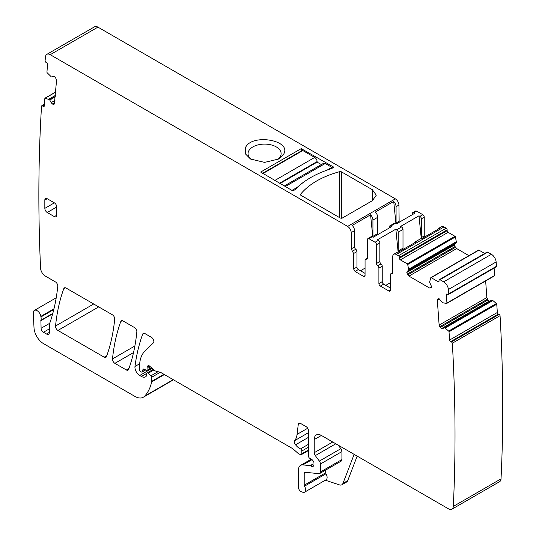 <?xml version="1.0" encoding="UTF-8"?>
<svg xmlns="http://www.w3.org/2000/svg" width="536" height="536" viewBox="0 0 536 536"><rect width="100%" height="100%" fill="white"/><g stroke="black" fill="none" stroke-linecap="round" stroke-linejoin="round"><path stroke-width="0.8" d="M499.09 314.418L498.38 314.076L450.655 341.633L451.366 341.968A1.347 0.777 -120 0 1 452.337 343.221L500.061 315.671A1.347 0.777 -120 0 0 499.09 314.418L451.366 341.968M97.941 27.135L50.217 54.685L347.636 226.406L395.36 198.849L97.941 27.135A6.747 3.899 -120 0 0 94.564 26.8L46.84 54.35A6.747 3.899 -120 0 0 45.473 56.87A1619.812 935.206 -120 0 0 45.091 60.749A1.347 0.777 -120 0 0 45.962 62.35L46.679 62.833A1.347 0.777 -120 0 1 47.543 64.528L46.947 72.099A0.677 0.389 -120 0 0 47.235 72.822L51.463 77.003L53.225 76.413L54.612 76.789L55.751 78.129L56.541 80.561L54.364 104.038M395.36 198.849C397.538 200.35 398.73 202.414 398.945 205.047L399.146 222.293M412.305 214.695L412.305 213.589A2.023 1.166 60 0 1 412.727 212.665L415.588 211.01L416.599 211.11L422.803 214.695L419.943 216.35L418.985 215.794L400.613 226.406L401.565 226.956L396.794 229.71L395.843 229.16L377.465 239.766L378.423 240.316L375.079 242.245A2.023 1.166 -120 0 1 376.513 244.724L376.513 263.484A2.023 1.166 -120 0 0 377.706 265.802A2.023 1.166 -120 0 1 378.898 268.127L378.898 283.578A2.023 1.166 -120 0 0 380.332 286.057L388.922 291.015A2.023 1.166 -120 0 0 389.933 291.115A2.023 1.166 -120 0 0 390.349 290.19L388.922 291.015M424.512 237.066A2.023 1.166 -120 0 1 424.237 235.934L424.237 217.174A2.023 1.166 -120 0 0 422.803 214.695M429.51 288L431.634 286.773L431.145 287.852L429.51 288L408.941 276.12L407.306 274.09L406.817 272.449L407.306 271.169L456.498 242.768L455.433 236.946A0.677 0.389 -120 0 0 454.984 236.302L448.096 232.329A1.347 0.777 -120 0 1 447.145 230.674L447.145 229.85A1.347 0.777 -120 0 0 446.187 228.195L444.043 226.956A5.065 2.921 -120 0 0 441.51 226.701L438.649 228.356A5.065 2.921 -120 0 0 437.812 229.388M407.306 274.09L455.031 246.54L454.541 244.892L455.031 243.619L407.306 271.169M455.031 246.54L456.665 248.57L468.933 255.652M484.691 253.454L478.916 250.118A0.677 0.389 -120 0 0 478.46 250.238M445.115 328.079L492.839 300.529L496.376 303.51A0.677 0.389 -120 0 1 496.745 304.214L497.348 312.481L449.624 340.032L449.021 331.771A0.677 0.389 -120 0 0 448.652 331.067L445.041 328.032L444.063 327.65L442.729 328.715L441.597 328.742L439.721 326.752L439.131 325.104L437.336 300.408L437.718 299.222L439.265 298.867L442.421 302.719L446.649 303.416A0.677 0.389 -120 0 0 446.937 303.028L446.334 294.767A1.347 0.777 -120 0 1 446.609 294.05A1.347 0.777 -120 0 1 447.205 294.07L447.915 294.411A1.347 0.777 -120 0 0 448.511 294.438L496.236 266.881A1.347 0.777 -120 0 0 496.51 266.265A1619.812 935.206 -120 0 0 496.135 261.95A6.747 3.899 -120 0 0 491.391 254.292L487.706 252.168A1.347 0.777 -120 0 0 487.036 252.101L439.312 279.651A1.347 0.777 -120 0 0 439.031 280.268L439.031 281.099L438.073 281.648A1.347 0.777 -120 0 0 438.75 281.715A1.347 0.777 -120 0 0 439.031 281.099M446.897 303.276L494.373 275.866A0.677 0.389 -120 0 0 494.661 275.477L494.125 268.101M485.65 280.958L486.856 297.554L487.934 299.959L489.683 301.312M444.063 327.65L491.787 300.093L492.839 300.529M497.348 312.481A1.347 0.777 -120 0 0 498.38 314.076M332.749 442.012L314.23 452.706L314.23 439.587A10.124 5.842 -120 0 1 316.327 434.951A10.124 5.842 -120 0 1 321.392 435.453L448.545 508.865A6.747 3.899 -120 0 0 451.922 509.2L499.646 481.65A6.747 3.899 -120 0 0 501.033 478.856A1619.819 935.206 -120 0 0 500.061 315.671M449.624 340.032A1.347 0.777 -120 0 0 450.655 341.633M50.217 54.685A6.747 3.899 -120 0 0 46.84 54.35M54.263 104.105L52.448 104.085L51.148 102.637L54.967 100.433M55.623 92.145L45.225 98.148L49.654 99.837L51.148 102.637M45.225 98.148A0.677 0.389 -120 0 0 44.857 98.423L44.26 106.001A1.347 0.777 -120 0 1 43.986 106.523A1.347 0.777 -120 0 1 43.222 106.403L42.512 105.92A1.347 0.777 -120 0 0 41.754 105.8A1.347 0.777 -120 0 0 41.54 106.048A1619.819 935.206 -120 0 0 40.569 268.114A6.747 3.899 -120 0 0 45.339 276.074L55.396 281.882A3.377 1.95 -120 0 1 57.767 286.318A245.669 141.839 -120 0 1 50.056 322.357A6.747 3.899 -120 0 1 49.694 323.101A3.377 1.95 -120 0 0 49.386 324.267L49.386 332.367L46.525 334.022A4.047 2.338 -120 0 0 48.548 334.223A4.047 2.338 -120 0 0 49.386 332.367M53.982 308.79L40.843 316.381A6.747 3.899 -120 0 0 40.95 316.957A6.747 3.899 -120 0 1 40.897 320.287L41.091 328.273A3.377 1.95 -120 0 0 43.47 332.253L46.525 334.022M40.843 316.381A5.4 3.116 -120 0 0 38.203 311.496A5.4 3.116 -120 0 0 34.398 310.398A5.4 3.116 -120 0 0 33.286 313.131L34.009 327.771A13.501 7.792 -120 0 0 43.537 343.65L134.884 396.385A16.871 9.742 -120 0 0 143.32 397.223A16.871 9.742 -120 0 0 144.673 396.131A64.119 37.018 -120 0 0 151.668 381.9A3.377 1.95 -120 0 0 151.728 381.324L151.728 377.23A1.347 0.777 -120 0 0 151.025 375.756L148.224 373.27A1.688 0.972 -120 0 0 147.072 372.962A1.688 0.972 -120 0 0 146.717 373.733L146.717 375.113A1.688 0.972 -120 0 1 146.609 375.629A8.1 4.677 -120 0 1 145.464 376.862A8.1 4.677 -120 0 1 141.417 376.46L139.702 375.468A6.747 3.899 -120 0 1 134.978 366.463A236.222 136.385 -120 0 1 142.697 334.136A3.377 1.95 -120 0 1 143.266 333.419A3.377 1.95 -120 0 1 144.948 333.586L151.467 337.352A3.377 1.95 -120 0 1 153.832 341.11A3.377 1.95 -120 0 1 153.383 342.852L144.733 351.361A37.118 21.433 -120 0 0 139.581 366.416L139.581 369.894A1.347 0.777 -120 0 0 140.539 371.542L141.243 371.951A1.688 0.972 -120 0 0 142.087 372.031A1.688 0.972 -120 0 0 142.395 371.595L142.945 369.545A1.688 0.972 -120 0 1 143.253 369.103A1.688 0.972 -120 0 1 143.99 369.137L146.824 370.483A1.688 0.972 -120 0 0 147.561 370.51A1.688 0.972 -120 0 0 147.909 369.74L147.909 368.239A3.377 1.95 -120 0 0 147.762 367.193A2.023 1.166 -120 0 1 148.09 365.639A2.023 1.166 -120 0 1 149.477 366.008L154.355 370.336A3.377 1.95 -120 0 0 155.594 371.053L160.331 372.319A3.377 1.95 -120 0 1 160.947 372.58L292.267 448.398A6.747 3.899 -120 0 1 293.5 449.295L297.627 452.96A6.747 3.899 -120 0 0 300.1 454.387L300.937 454.608A1.688 0.972 -120 0 0 301.473 454.562A1.688 0.972 -120 0 0 301.822 453.791L301.822 451.031A1.688 0.972 -120 0 0 300.488 448.893A10.8 6.238 -120 0 1 295.557 444.8A3.377 1.95 -120 0 1 294.773 440.572A23.624 13.641 -120 0 0 297.058 434.395L298.264 424.499A3.377 1.95 -120 0 1 298.941 423.299A3.377 1.95 -120 0 1 300.629 423.467L306.116 426.636A3.377 1.95 -120 0 1 308.502 430.77L308.502 456.176A1.688 0.972 -120 0 0 309.647 458.213L312.133 459.761A1.688 0.972 -120 0 1 313.198 462.246A3.377 1.95 -120 0 0 313.037 463.144L313.037 464.31A3.377 1.95 -120 0 0 313.198 465.389A1.688 0.972 -120 0 1 312.93 466.702A1.688 0.972 -120 0 1 312.086 466.615L310.652 465.791A1.688 0.972 -120 0 0 310.197 465.63L302.9 464.906A10.124 5.842 -120 0 0 300.582 465.362A10.124 5.842 -120 0 0 298.485 469.998L298.485 487.418A3.377 1.95 -120 0 0 301.366 491.78L302.807 492.256A5.065 2.921 -120 0 0 304.595 492.169A5.065 2.921 -120 0 0 304.508 486.185A1.347 0.777 -120 0 1 304.207 485.207L304.207 473.301A2.023 1.166 -120 0 1 304.629 472.377A2.023 1.166 -120 0 1 305.091 472.283L318.96 473.657A3.377 1.95 -120 0 0 319.737 473.509A3.377 1.95 -120 0 0 320.434 471.961L320.434 464.002A3.377 1.95 -120 0 0 319.369 461.087L315.295 455.613A3.377 1.95 -120 0 1 314.23 452.706M451.922 509.2A6.747 3.899 -120 0 0 453.309 506.406A1619.819 935.206 -120 0 0 452.337 343.221M448.511 294.438A1.347 0.777 -120 0 0 448.786 293.822A1619.826 935.213 -120 0 0 448.411 289.5A6.747 3.899 -120 0 0 443.667 281.842L439.982 279.718A1.347 0.777 -120 0 0 439.312 279.651M438.073 281.648L431.192 277.675A0.677 0.389 -120 0 0 430.736 277.795L429.604 282.157L431.634 286.773M408.774 270.325L407.708 264.496A0.677 0.389 -120 0 0 407.26 263.853L400.372 259.88A1.347 0.777 -120 0 1 399.421 258.225L399.421 257.401A1.347 0.777 -120 0 0 398.462 255.746L396.318 254.506A5.065 2.921 -120 0 0 393.786 254.258A5.065 2.921 -120 0 0 392.741 256.577L392.741 272.858A2.023 1.166 -120 0 1 392.318 273.782A2.023 1.166 -120 0 1 391.541 273.796A2.023 1.166 -120 0 0 390.771 273.809A2.023 1.166 -120 0 0 390.349 274.74L390.349 290.19M365.056 275.584L364.641 276.516L363.629 276.415L365.056 275.584L365.056 260.134L365.478 259.21L367.026 259.176L367.441 258.252L367.441 239.492L367.863 238.567L368.875 238.667L375.079 242.245M363.629 276.415L355.033 271.45L353.606 268.971L356.942 267.049A2.023 1.166 60 0 0 358.376 269.528L355.033 271.45M347.636 226.406C349.814 227.9 351.006 229.971 351.221 232.604L351.221 248.885L353.606 253.521L353.606 268.971M56.756 206.983A3.377 1.95 -120 0 0 54.371 202.849L47.215 198.715A3.377 1.95 -120 0 0 45.527 198.548A3.377 1.95 -120 0 0 44.83 200.095L44.83 208.357A3.377 1.95 -120 0 0 47.215 212.49L54.371 216.624A3.377 1.95 -120 0 0 56.059 216.792A3.377 1.95 -120 0 0 56.756 215.244L56.756 206.983L47.215 212.49M66.075 288.046A3.377 1.95 -120 0 0 64.387 287.879A3.377 1.95 -120 0 0 63.818 288.596A236.222 136.385 -120 0 0 55.536 326.022A3.377 1.95 -120 0 0 57.908 330.451L104.212 357.184A3.377 1.95 -120 0 0 105.894 357.351A3.377 1.95 -120 0 0 106.463 356.634A236.222 136.385 -120 0 0 114.711 319.188A3.377 1.95 -120 0 0 112.339 314.759L66.075 288.046M112.5 358.912A3.377 1.95 -120 0 0 114.871 363.341L126.355 369.967A3.377 1.95 -120 0 0 128.044 370.135A3.377 1.95 -120 0 0 128.613 369.418A236.222 136.385 -120 0 0 136.841 331.958A3.377 1.95 -120 0 0 134.469 327.536L123.046 320.943A3.377 1.95 -120 0 0 121.364 320.776A3.377 1.95 -120 0 0 120.794 321.493A236.222 136.385 -120 0 0 112.5 358.912L134.871 345.995M333.439 167.507L333.439 166.957L333.439 167.507L333.439 166.957L301.225 148.633L260.663 172.056L292.395 190.655L293.353 190.655L295.262 189.55C303.812 180.525 315.905 173.55 331.529 168.612L333.439 167.507M300.488 194.983L300.488 194.327L300.756 195.205L340.36 218.072L342.27 218.072L372.332 200.712L376.292 195.198L372.332 189.69L341.325 171.781L339.797 171.627C322.062 176.518 308.957 184.083 300.488 194.327L300.361 194.655M283.685 154.134C292.1 140.104 251.525 133.23 245.475 147.661L245.287 153.738L250.5 159.025L264.583 162.395L278.66 159.025L283.685 154.134M396.258 223.887A2.023 1.166 60 0 1 396.077 222.983L396.077 206.702A5.065 2.921 60 0 0 393.719 201.456L375.347 212.062A5.065 2.921 60 0 1 377.706 217.308L377.706 233.589L372.935 236.349L372.935 220.068A5.065 2.921 60 0 0 370.57 214.815L352.199 225.428A5.065 2.921 60 0 1 354.557 230.674L354.557 246.955A2.023 1.166 60 0 0 355.75 249.274A2.023 1.166 60 0 1 356.942 251.592L356.942 267.049M412.727 212.665A2.023 1.166 60 0 1 413.738 212.765L414.69 213.315L396.318 223.921L395.36 223.371L390.59 226.125L391.541 226.681L373.17 237.287L372.219 236.738L368.875 238.667M424.237 235.934L421.37 237.589L421.37 218.829A2.023 1.166 -120 0 0 419.943 216.35M421.37 237.589A2.023 1.166 -120 0 0 421.651 238.721M393.786 254.258L397.129 252.329A5.065 2.921 -120 0 1 398.436 252.121L416.814 241.515A5.065 2.921 -120 0 0 415.5 241.723L420.271 238.962A5.065 2.921 -120 0 1 421.584 238.761L439.956 228.148A5.065 2.921 -120 0 0 438.649 228.356M415.5 241.723A5.065 2.921 -120 0 0 414.67 242.754M496.51 266.265L448.786 293.822M357.177 456.116L347.717 480.651A6.747 3.899 -120 0 1 346.611 482.025L341.834 484.779A6.747 3.899 -120 0 1 339.456 484.892L325.319 480.202M40.749 320.709L52.696 313.808M304.595 492.169L326.069 479.774A5.065 2.921 -120 0 0 325.989 473.784L304.508 486.185M325.687 470.072L325.687 472.806A1.347 0.777 -120 0 0 325.989 473.784M319.737 473.509L341.211 461.107A3.377 1.95 -120 0 0 341.914 459.566L341.914 451.6A3.377 1.95 -120 0 0 340.849 448.692L338.236 445.182M390.349 287.986L383.669 284.127L380.332 286.057M378.423 240.316A2.023 1.166 -120 0 1 379.85 242.795L379.85 261.555A2.023 1.166 -120 0 0 381.042 263.88A2.023 1.166 -120 0 1 382.235 266.198L382.235 281.648A2.023 1.166 -120 0 0 383.669 284.127M367.863 238.567L371.207 236.637A2.023 1.166 60 0 1 372.219 236.738M365.056 273.38L358.376 269.528M277.353 159.715A16.536 9.548 0 0 0 280.449 156.338A16.536 9.548 0 0 0 281.119 153.651A16.536 9.548 0 0 0 259.927 144.492A16.536 9.548 0 0 0 248.711 150.964A16.536 9.548 0 0 0 248.047 153.651A16.536 9.548 0 0 0 251.806 159.715M365.056 268.114L360.5 270.747M370.57 214.815L372.801 237.073M390.59 226.125A2.023 1.166 -120 0 0 389.578 226.025A2.023 1.166 -120 0 0 389.156 226.956L389.156 228.055M372.935 236.349A2.023 1.166 -120 0 0 373.11 237.254M377.706 233.589A2.023 1.166 -120 0 0 377.907 234.554M389.578 226.025L394.349 223.271L395.36 223.371M393.719 201.456L395.95 223.713M390.349 282.72L385.793 285.353M398.134 252.094L395.843 229.16M401.565 226.956A2.023 1.166 -120 0 1 402.998 229.435L402.998 248.195L398.228 250.949A2.023 1.166 -120 0 0 398.503 252.088M398.228 250.949L398.228 232.189A2.023 1.166 -120 0 0 396.794 229.71M402.998 248.195A2.023 1.166 -120 0 0 403.273 249.327M421.283 238.728L418.985 215.794M341.834 484.779A6.747 3.899 -120 0 0 342.946 483.405L354.142 454.361M284.301 185.979L323.523 163.333A3.377 1.95 60 0 1 325.205 163.5L331.891 167.359A1.347 0.777 60 0 1 332.541 168.029M305.942 180.545A89.425 51.63 0 0 0 297.272 187.339L295.624 189.168M262.459 173.369L302.103 150.482A1.347 0.777 60 0 1 302.78 150.549L314.706 157.437A3.377 1.95 60 0 1 317.098 161.571L279.558 183.238M321.359 164.579L317.098 162.12L317.098 161.571M280.04 183.52L317.098 162.12M501.033 478.856L453.309 506.406M48.763 99.247L55.362 95.435M48.836 99.287L55.362 95.522M49.654 99.837L55.275 96.594M49.815 100.031L55.248 96.889M52.287 103.977L54.806 102.517M52.448 104.085L54.786 102.738M53.667 104.346L54.538 103.843M372.935 220.068L377.706 217.308M396.077 206.702L398.945 205.047M351.221 232.604L354.557 230.674M396.077 222.983L398.945 221.328M413.738 212.765L416.599 211.11M424.237 217.174L421.37 218.829M444.043 226.956L396.318 254.506M446.187 228.195L398.462 255.746M447.145 229.85L399.421 257.401M447.145 230.674L399.421 258.225M448.096 232.329L400.372 259.88M454.984 236.302L407.26 263.853M455.433 236.946L407.708 264.496M408.834 269.132L456.558 241.582M408.847 269.226L456.572 241.669M408.847 270.171L456.572 242.614M406.817 272.255L454.541 244.697M406.817 272.449L454.541 244.892M407.762 274.874L455.486 247.324M408.941 276.12L456.665 248.57M478.916 250.118L431.192 277.675M487.706 252.168L439.982 279.718M491.391 254.292L443.667 281.842M496.135 261.95L448.411 289.5M447.386 294.157L446.334 294.767M494.661 275.477L446.937 303.028M437.718 299.222L438.589 298.72M437.336 300.408L439.654 299.068M439.131 325.104L486.856 297.554M439.721 326.752L487.445 299.202M440.21 327.516L487.934 299.959M441.43 328.662L489.154 301.111M441.597 328.742L489.321 301.185M444.096 327.63L491.787 300.093M445.041 328.032L492.765 300.482M496.376 303.51L448.652 331.067M496.745 304.214L449.021 331.771M311.979 459.667L302.9 464.906M313.037 463.988L310.197 465.63M313.037 464.411L310.652 465.791M313.279 465.931L312.086 466.615M300.321 423.313L298.264 424.499M307.704 428.244L297.058 434.395M308.502 432.639L294.773 440.572M308.502 437.329L295.557 444.8M308.502 444.264L300.488 448.893M308.502 447.171L301.822 451.031M308.502 449.932L301.822 453.791M149.611 366.128L147.762 367.193M150.381 366.812L147.909 368.239M151.407 367.723L147.909 369.74M143.789 369.056L142.945 369.545M145.45 369.827L142.395 371.595M144.164 333.285L142.697 334.136M139.688 363.743L134.978 366.463M152.083 368.319L139.702 375.468M146.77 373.364L141.417 376.46M153.939 369.967L148.224 373.27M158.04 371.703L151.025 375.756M160.264 372.299L151.728 377.23M163.909 374.289L151.728 381.324M164.378 374.563L151.668 381.9M173.208 379.662L144.673 396.131M53.801 309.533L40.95 316.957M44.347 104.855L42.512 105.92M44.274 105.8L43.222 106.403M93.693 303.992L55.536 326.022M98.718 306.894L57.908 330.451M106.805 355.683L104.212 357.184M65.291 287.752L63.818 288.596M133.524 352.574L114.871 363.341M128.948 368.473L126.355 369.967M122.262 320.642L120.794 321.493M43.47 332.253L49.386 328.836M49.54 323.396L41.091 328.273M40.897 320.287L52.803 313.419M325.687 472.806L304.207 485.207M305.842 472.357L304.207 473.301M341.914 459.566L320.434 471.961M341.914 451.6L320.434 464.002M340.849 448.692L319.369 461.087M335.804 443.775L315.295 455.613M321.392 435.453L314.23 439.587M392.721 273.119L391.541 273.796M382.235 281.648L378.898 283.578M382.235 266.198L378.898 268.127M381.042 263.88L377.706 265.802M379.85 261.555L376.513 263.484M379.85 242.795L376.513 244.724M366.249 259.19L367.421 258.513M356.942 251.592L353.606 253.521M352.413 251.203L355.75 249.274M351.221 248.885L354.557 246.955M56.756 215.244L54.371 216.624M54.371 202.849L44.83 208.357M44.83 200.095L47.215 198.715M301.225 150.991L301.225 148.633M301.701 150.71L301.701 148.633M339.797 217.743L339.797 171.627M341.325 218.299L341.325 171.781M372.332 200.712L372.332 189.69M402.998 229.435L398.228 232.189M347.717 480.651L342.946 483.405M285.286 186.548L325.205 163.5M327.262 170.026L331.891 167.359M291.966 190.407L297.272 187.339M274.787 180.485L314.706 157.437M302.78 150.549L262.854 173.597M478.581 250.084L430.857 277.641M494.52 275.832L446.796 303.389M491.8 300.086L444.076 327.637M311.242 459.205L300.582 465.362M308.502 450.501L301.473 454.562M151.795 368.065L147.561 370.51M145.698 369.947L142.087 372.031M153.276 369.378L147.072 372.962M173.47 379.81L143.32 397.223M56.213 297.802L34.398 310.398M44.394 104.272L41.754 105.8M55.637 92.025L44.997 98.162M392.741 272.677L390.771 273.809M365.478 259.21L367.441 258.071"/></g></svg>
